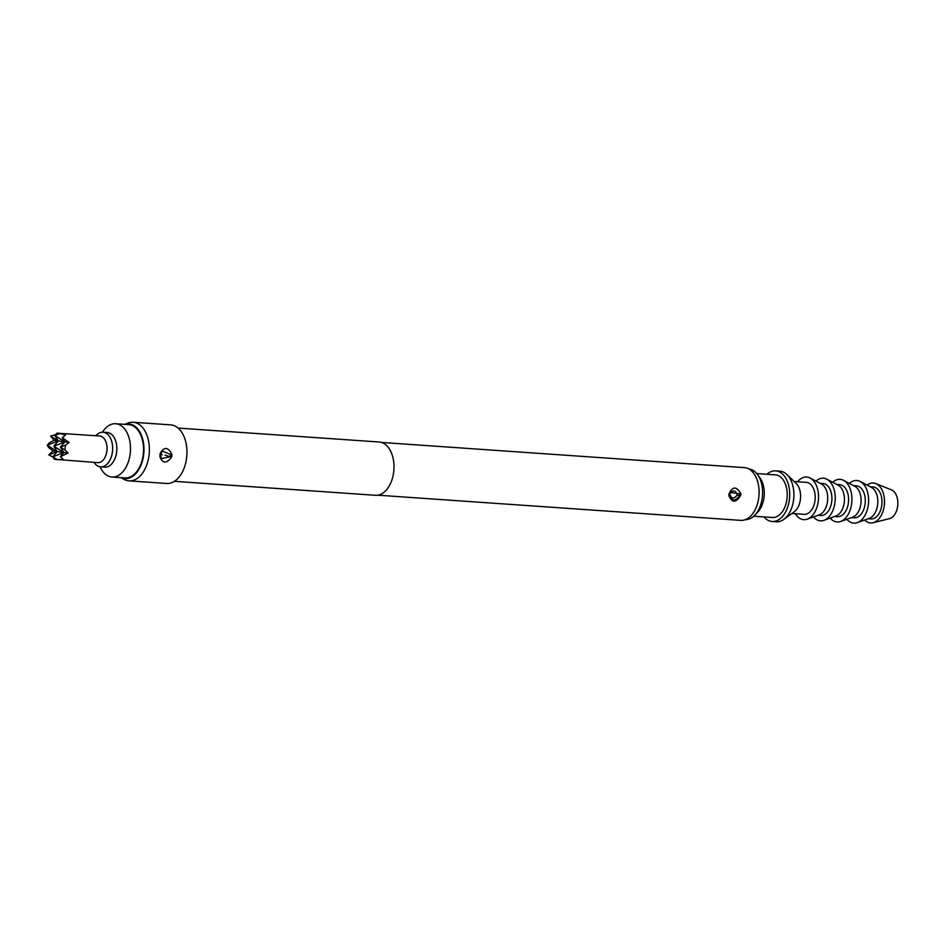 <?xml version="1.0" encoding="UTF-8"?>
<svg xmlns="http://www.w3.org/2000/svg" width="945" height="945" viewBox="0 0 945 945"><rect width="100%" height="100%" fill="white"/><g stroke="black" fill="none" stroke-linecap="round" stroke-linejoin="round"><path stroke-width="1.42" d="M174.364 481.336L375.496 495.298A26.708 16.597 -86 0 0 393.793 471.023A26.708 16.597 -86 0 0 379.193 442.012L178.062 428.061M121.031 477.638L123.854 479.257A29.378 18.262 -86 0 0 129.028 480.875L166.592 483.474A29.378 18.262 -86 0 0 186.732 456.778A29.378 18.262 -86 0 0 170.655 424.86L133.091 422.261A29.378 18.262 -86 0 0 127.74 423.147L124.728 424.352M171.836 455.738L171.517 457.226C166.379 463.924 162.481 463.652 159.847 456.411L160.142 453.423C164.147 446.56 168.033 446.831 171.813 454.226L171.836 455.738M129.028 480.875A29.378 18.262 -86 0 0 149.156 454.167A29.378 18.262 -86 0 0 133.091 422.261M121.149 477.65A27.429 17.045 -86 0 0 143.782 453.706A27.429 17.045 -86 0 0 124.846 424.364M377.846 495.192L740.762 520.376A26.436 16.431 -86 0 0 758.894 496.349A26.436 16.431 -86 0 0 744.424 467.633L381.508 442.449M740.845 495.097C736.226 502.953 732.233 503.177 728.902 495.771L728.926 494.27C732.375 486.238 736.344 486.013 740.821 493.609L740.845 495.097M729.883 492.404L729.422 495.463C729.02 495.097 730.733 488.281 729.422 495.463L729.422 495.463C731.985 501.311 735.364 501.37 739.557 495.652L739.651 493.81L729.883 492.404L728.902 495.771M729.883 494.235L729.942 493.81C732.824 489.723 735.245 490.042 737.183 494.743L737.112 495.168C733.875 499.196 731.454 498.889 729.883 494.235M745.475 519.62A25.373 15.77 -86 0 0 754.724 515.285A25.373 15.77 -86 0 0 762.402 496.538A25.373 15.77 -86 0 0 757.547 474.603A25.373 15.77 -86 0 0 748.983 469.027M754.724 515.285L757.642 512.261A21.369 13.277 -86 0 0 764.115 496.479A21.369 13.277 -86 0 0 760.016 478.005L757.547 474.603M753.779 516.194L772.431 517.494A21.369 13.277 -86 0 0 787.067 498.074A21.369 13.277 -86 0 0 775.384 474.862L756.732 473.575M100.04 466.783A26.708 16.597 -86 0 0 111.994 477.012L125.035 477.922A26.708 16.597 -86 0 0 143.333 453.635A26.708 16.597 -86 0 0 128.733 424.636L115.692 423.726A26.708 16.597 -86 0 0 102.438 432.208M111.994 477.012A26.708 16.597 -86 0 0 130.292 452.738A26.708 16.597 -86 0 0 115.692 423.726M94.039 462.377A17.364 10.785 -86 0 0 100.631 466.854L104.812 467.149A17.364 10.785 -86 0 0 116.707 451.367A17.364 10.785 -86 0 0 107.21 432.515L103.04 432.219A17.364 10.785 -86 0 0 95.882 435.739M100.631 466.854A17.364 10.785 -86 0 0 112.538 451.072A17.364 10.785 -86 0 0 103.04 432.219M60.409 456.553L68.087 453.104L63.835 452.49L53.83 446.205L64.874 441.87L60.409 447.15L63.835 452.49L60.409 456.553L63.161 459.353L57.373 459.707L52.79 456.825L63.835 452.49L57.255 451.545L52.79 456.825L54.349 459.27L97.784 462.637A13.348 8.304 -86 0 0 106.939 450.505A13.348 8.304 -86 0 0 99.627 435.999L56.913 433.164L54.869 435.586L58.295 440.925L53.83 446.205L57.255 451.545L47.25 445.26L48.809 447.706L53.003 450.93L48.774 454.876L52.92 457.037M68.087 453.104L64.992 450.033L65.465 445.166L69.127 442.484L58.295 440.925L50.617 436.094L54.042 440.311L49.294 442.839L47.25 445.26L58.295 440.925L54.042 440.311M48.774 454.876L57.255 451.545L53.003 450.93M69.127 442.484L62.252 437.771L64.874 441.87L54.869 435.586L59.925 433.59L58.354 433.129M64.992 450.033L60.409 447.15L65.465 445.166M62.252 437.771L65.548 435.007L59.925 433.59M55.696 434.606L50.617 436.094M763.938 516.903A25.373 15.77 -86 0 0 772.148 521.486A25.373 15.77 -86 0 0 789.536 498.428A25.373 15.77 -86 0 0 775.656 470.87A25.373 15.77 -86 0 0 766.903 474.272M772.148 521.486L776.317 521.782A25.373 15.77 -86 0 0 783.807 519.407A25.373 15.77 -86 0 0 793.717 498.712A25.373 15.77 -86 0 0 786.913 474.532A25.373 15.77 -86 0 0 779.838 471.153L775.656 470.87M783.807 519.407L794.213 511.824A16.018 9.958 -86 0 0 800.474 498.759A16.018 9.958 -86 0 0 796.186 483.486L786.913 474.532M791.934 513.489L804.101 514.34A16.018 9.958 -86 0 0 815.086 499.775A16.018 9.958 -86 0 0 806.321 482.363L794.154 481.525M795.347 513.726A21.369 13.277 -86 0 0 807.29 519.148A21.369 13.277 -86 0 0 818.382 500.248A21.369 13.277 -86 0 0 810.137 478.04A21.369 13.277 -86 0 0 797.556 481.761M807.29 519.148L819.291 514.824A16.018 9.958 -86 0 0 827.607 500.637A16.018 9.958 -86 0 0 821.429 483.982L810.137 478.04M817.968 515.297L820.803 515.497A16.018 9.958 -86 0 0 831.789 500.933A16.018 9.958 -86 0 0 823.024 483.521L820.177 483.332M813.48 516.915A21.369 13.277 -86 0 0 823.981 520.305A21.369 13.277 -86 0 0 835.073 501.405A21.369 13.277 -86 0 0 826.84 479.198A21.369 13.277 -86 0 0 815.972 481.111M823.981 520.305L835.994 515.982A16.018 9.958 -86 0 0 844.31 501.795A16.018 9.958 -86 0 0 838.132 485.151L826.84 479.198M834.659 516.454L837.494 516.655A16.018 9.958 -86 0 0 848.48 502.09A16.018 9.958 -86 0 0 839.715 484.679L836.88 484.49M830.182 518.073A21.369 13.277 -86 0 0 840.684 521.463A21.369 13.277 -86 0 0 851.776 502.563A21.369 13.277 -86 0 0 843.542 480.355A21.369 13.277 -86 0 0 832.663 482.269M840.684 521.463L852.685 517.139A16.018 9.958 -86 0 0 861.001 502.953A16.018 9.958 -86 0 0 854.823 486.309L843.542 480.355M851.362 517.612L854.197 517.813A16.018 9.958 -86 0 0 865.183 503.248A16.018 9.958 -86 0 0 856.418 485.848L853.583 485.647M846.874 519.23A21.369 13.277 -86 0 0 857.387 522.62A21.369 13.277 -86 0 0 868.467 503.72A21.369 13.277 -86 0 0 860.233 481.513A21.369 13.277 -86 0 0 849.366 483.427M857.387 522.62L869.388 518.297A16.018 9.958 -86 0 0 877.704 504.122A16.018 9.958 -86 0 0 871.526 487.466L860.233 481.513M868.053 518.77L870.888 518.97A16.018 9.958 -86 0 0 881.874 504.406A16.018 9.958 -86 0 0 873.109 487.006L870.274 486.805M864.71 519.986A20.034 12.45 -86 0 0 873.109 522.739A20.034 12.45 -86 0 0 884.343 504.76A20.034 12.45 -86 0 0 875.826 483.568A20.034 12.45 -86 0 0 867.12 485.151M873.109 522.739L889.505 518.628A14.683 9.131 -86 0 0 897.75 505.445A14.683 9.131 -86 0 0 891.501 489.912L875.826 483.568M159.847 456.411L161.134 458.668L170.159 456.754L171.517 457.226M164.962 455.171L170.159 456.754L170.383 454.439L171.813 454.226M170.277 456.246L170.383 454.439L162.162 450.978L160.331 456.081M739.651 493.81L740.821 493.609M737.112 495.168L739.557 495.652M162.138 454.817L160.461 454.38M161.134 458.668L160.603 453.718L162.162 450.978"/></g></svg>
